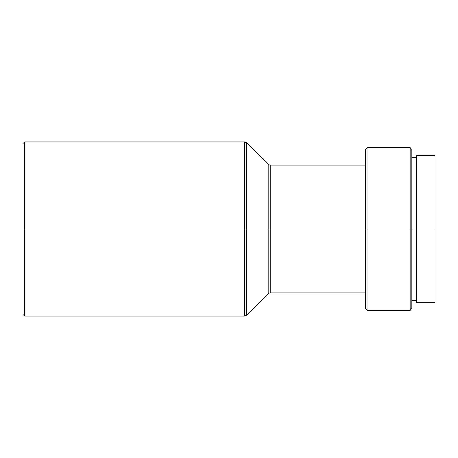 <?xml version="1.0" encoding="UTF-8"?>
<svg xmlns="http://www.w3.org/2000/svg" width="458" height="458" viewBox="0 0 458 458"><rect width="100%" height="100%" fill="white"/><g stroke="black" fill="none" stroke-linecap="round" stroke-linejoin="round"><path stroke-width="0.69" d="M244.675 141.917L246.73 142.77L246.73 315.23L244.675 316.083L244.675 229L244.675 316.083L244.675 229L246.73 229L244.675 229L244.675 141.917L244.675 229L24.64 229L24.64 141.917L24.64 229L244.675 229L244.675 141.917L24.64 141.917L22.9 143.657L22.9 229L24.64 229L24.64 316.083L24.64 229L22.9 229L22.9 143.657M367.173 229L367.173 147.722L367.173 229L411.879 229L411.879 149.463L411.879 229L435.1 229L435.1 155.268L435.1 302.732L435.1 229L416.522 229L416.522 302.732L416.522 155.268L416.522 229L411.879 229L411.879 308.537L411.879 229L410.133 229L410.133 147.722L410.133 229L367.173 229L367.173 310.278L367.173 229L365.432 229L367.173 229M365.432 149.463L365.432 229L365.432 149.463L367.173 147.722L410.133 147.722L411.879 149.463M246.73 229L268.165 229L268.165 164.285L270.22 165.138L270.22 292.862L270.22 229L365.432 229L270.22 229L270.22 292.862L268.165 293.715L268.165 229L268.165 293.715L268.165 229L270.22 229L270.22 165.138L270.22 229L268.165 229L268.165 164.285L268.165 229L246.73 229L246.73 315.23L246.73 229M411.879 308.537L410.133 310.278L410.133 229L410.133 310.278L367.173 310.278L365.432 308.537L365.432 229L365.432 308.537M22.9 314.343L22.9 229L22.9 314.343L24.64 316.083L244.675 316.083M246.73 142.77L268.165 164.285M365.432 165.138L270.22 165.138M416.522 157.592L411.879 157.592M435.1 155.268L416.522 155.268M435.1 302.732L416.522 302.732M416.522 300.408L411.879 300.408M365.432 292.862L270.22 292.862M246.73 315.23L268.165 293.715"/></g></svg>
